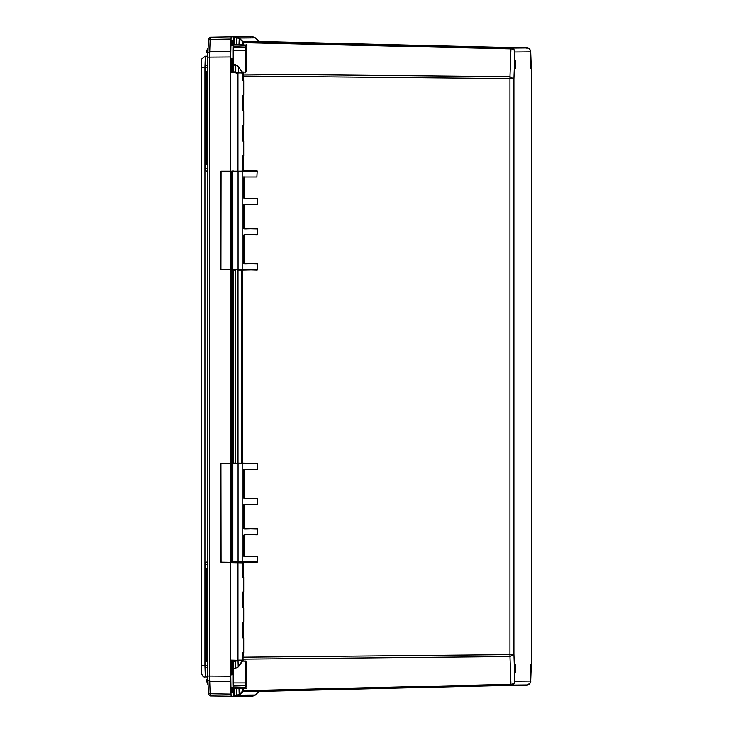 <?xml version="1.0" encoding="UTF-8"?>
<svg xmlns="http://www.w3.org/2000/svg" width="733" height="733" viewBox="0 0 733 733"><rect width="100%" height="100%" fill="white"/><g stroke="black" fill="none" stroke-linecap="round" stroke-linejoin="round"><path stroke-width="1.1" d="M530.298 64.449L530.161 68.416L530.298 64.449M530.078 64.458L530.161 62.094L530.078 64.458M239.801 72.759L236.319 72.759L239.801 72.759M515.519 668.606L515.381 664.639L515.519 668.606M515.299 668.606L515.381 666.242L515.299 668.606M245.876 681.204L245.958 678.905L245.876 681.204M243.209 170.899L257.201 170.899L232.947 171.201L232.352 171.806L232.847 171.201L232.251 171.806L232.847 171.201L242.202 171.504L242.202 269.451L257.32 269.744L242.339 270.056L242.339 463.164L257.32 463.476L257.32 469.514L244.602 469.514L244.602 498.275L257.32 498.275L257.32 504.625L244.593 504.331M245.876 52.006L245.958 49.697L245.876 52.006M530.683 51.557L530.692 51.869C530.454 49.496 529.18 48.186 526.862 47.929L259.555 41.717L243.503 41.854L243.493 44.612L233.625 45.043M232.673 72.265L232.92 65.274L233.506 64.861L233.277 71.861L232.663 72.759L232.92 65.292L233.506 64.651L235.65 64.715L238.463 66.428L242.504 72.759M232.92 65.274L232.929 50.275L232.92 65.292L235.641 64.935L235.403 71.88L238.06 72.759M531.627 654.221L531.636 78.807L530.692 51.713C530.903 52.822 530.866 48.305 526.862 47.929L526.935 48.726L526.862 47.929L510.993 48.066C513.311 48.323 514.593 49.633 514.85 52.006C514.557 50.119 513.247 49.065 510.919 48.864L509.957 76.653L513.906 79.082L509.93 78.578L509.93 654.633L513.906 654.129L509.957 656.557L510.928 684.329C513.247 684.127 514.557 683.083 514.85 681.195C514.593 683.559 513.311 684.869 510.993 685.126L526.871 684.989C529.18 684.732 530.454 683.422 530.692 681.058L530.683 681.36M530.692 681.214L531.636 654.102L531.636 78.926L530.692 51.869L514.85 52.006L513.906 79.082L513.906 654.129L514.85 681.195L530.692 681.058L531.636 654.01M246.939 687.975L246.013 661.578L246.939 687.975L246.352 688.58L243.493 688.58L243.503 691.338L526.871 684.989C529.849 683.678 531.123 682.414 530.692 681.204M257.32 228.586L244.593 228.888L257.32 228.586L257.32 234.945L244.593 234.642M257.32 263.697L244.593 263.999L257.32 263.697L257.32 269.744M257.32 528.539L244.593 528.841L257.32 528.539L257.32 534.898L244.593 534.595M256.889 556.265L243.942 556.567L244.602 556.265L244.291 534.898L244.602 556.265L256.889 556.265L243.851 556.265L243.851 534.898L257.008 534.595M257.32 556.567L257.201 562.321L242.339 562.568M257.201 170.899L256.889 176.946L244.602 176.946M257.32 198.322L244.593 198.625L257.32 198.322L257.32 204.672L244.593 204.379M232.966 47.874L233.103 45.318A0.605 0.605 89.5 0 1 233.699 44.704L246.636 45.006L245.894 45.006L245.399 50.275L245.399 72.008L246.939 45.217L246.013 71.632L245.39 72.219L242.541 71.916L245.39 72.219M242.504 660.406L242.531 661.084L245.39 660.992L245.711 661.789L245.592 688.498L246.352 688.58M242.531 661.084L238.463 666.783L235.65 668.496L232.929 668.569L232.929 682.936L245.399 682.936L245.399 661.203L242.531 661.084M257.008 234.642L244.162 234.642M257.008 198.625L243.851 198.322L243.933 176.653M257.32 171.21L238.078 171.504L238.078 269.451L257.201 270.056L256.788 269.451M257.008 263.999L243.851 263.697L243.851 234.945L244.602 234.945L244.602 263.697L244.547 234.642M257.008 228.888L243.851 228.595L243.851 204.681L257.008 204.37M244.547 204.379L244.602 228.586L244.162 204.379M242 171.201L256.788 171.504M256.577 562.019L257.32 562.009M257.008 528.841L243.851 528.548L243.851 504.634L257.008 504.322M244.547 504.331L244.602 528.539L244.162 504.331M257.32 498.275L243.851 498.275L243.851 469.523L257.008 469.212M257.008 498.577L244.291 498.275L244.162 469.221M257.32 463.476L242.202 463.769L242.202 561.716L256.788 561.716M257.201 463.164L256.788 463.769M246.013 71.632L245.711 50.275M243.539 691.301L242.907 691.558L242.944 690.907L243.576 690.669M243.851 208.639L243.851 224.573L243.851 208.639M243.851 238.912L244.007 254.837L243.851 238.912M243.851 178.376L244.007 194.3L243.851 178.376M233.25 170.899L232.517 171.806L233.131 171.201L232.517 171.806L233.131 171.201L236.081 171.201L233.222 171.201L232.618 171.806L232.654 170.899L232.636 171.696L233.222 171.201L232.618 171.806M243.86 478.383L244.007 494.317L243.86 478.383M243.86 508.656L244.016 524.581L243.86 508.656M243.86 538.92L243.86 554.854L243.86 538.92M243.576 42.523L239.215 38.574L236.594 37.695L236.356 44.704M243.53 41.891L242.907 41.644L242.925 42.468L243.558 42.661L510.919 48.864L510.993 48.066L242.88 41.589L258.932 41.451L526.862 47.929M259.619 41.754L255.469 37.869L252.876 36.751L236.658 36.897L239.26 38.015L239.004 44.548L234.23 44.612L234.542 36.842L236.658 36.897L236.594 37.695L233.864 38.07L234.523 36.842L233.919 37.447L233.635 44.713L233.864 38.052M259.134 42.148L259.006 41.497L259.134 42.148L259.006 41.497L259.555 41.717M259.619 691.155L259.006 691.411L259.619 691.155L259.006 691.411L259.134 690.77M526.871 684.989L258.932 691.466L243.503 691.338L510.993 685.126L510.928 684.329L242.935 690.724L242.861 688.644L239.224 688.498M242.88 691.604L239.27 695.177L239.215 694.618L242.935 690.724M233.625 688.159L234.23 688.589L234.478 695.553L239.215 694.618L239.013 688.644L236.356 688.589L236.658 696.304L252.876 696.158L255.469 695.04L259.006 691.411L255.487 695.021L252.876 696.158L250.75 696.213L252.876 696.158M236.356 688.498L234.212 688.498M238.463 666.783L235.65 668.496M246.352 688.498L245.592 688.498L245.5 687.352L233.021 686.94L232.929 682.936L232.966 685.318L233.552 685.721L233.525 668.349L232.92 667.919L232.673 660.974M238.069 660.406L235.403 661.34L235.641 668.285L233.525 668.349L232.92 667.919L233.525 668.349L233.259 660.406M233.222 171.201L232.81 171.806M238.088 171.201L232.251 171.806L232.847 171.201L232.251 171.797L232.251 269.158L232.847 269.753L232.251 269.148L232.847 269.753L256.577 269.753M236.081 562.321L233.222 562.019M242.339 463.467L241.707 463.164L241.707 270.056L238.014 270.056L238.014 463.164L256.577 463.467L238.078 463.769L238.078 561.716L232.847 562.019L232.26 561.414L232.26 464.071L233.25 463.164L232.654 463.164L232.654 270.056L233.222 269.753M241.917 463.467L233.222 463.467L232.618 464.071L232.654 270.056L233.231 270.056L233.25 463.164L232.654 463.164L232.636 463.962L233.222 463.467L232.618 464.071M241.872 72.759L241.908 71.816L238.243 66.575L235.65 64.715M238.472 72.759L238.463 66.428M232.929 64.651L233.506 64.651L233.506 50.275L245.399 50.275L245.436 47.489L233.552 47.489L233.506 50.275L232.929 50.275L233.021 46.271L245.5 45.858L245.747 47.709M239.215 44.704L242.852 44.548L242.925 42.468M234.203 44.704L233.616 45.199M255.469 37.869L255.515 38.437L255.469 37.869L239.26 38.015L242.88 41.589M255.469 695.04L239.27 695.177L236.658 696.304L234.542 696.35L250.75 696.213L250.136 695.599M245.747 685.511L233.552 685.721L233.708 688.498L245.601 688.498L233.708 688.498A0.605 0.605 -90.5 0 1 233.103 687.893L232.966 685.337M232.847 561.716L232.26 561.414L232.26 464.062L232.847 463.467L238.088 463.467L232.847 463.769L232.847 561.716L232.26 561.414L232.847 561.716M234.478 695.553L233.873 695.122L234.542 696.35L233.919 695.745L233.635 688.498L233.03 688.525M235.385 72.759L235.403 71.88L233.277 71.861L233.259 72.759M233.717 690.669L233.103 690.697L233.002 687.792M232.544 674.626L232.049 660.406M231.967 562.385L231.967 171.128L231.93 562.385M232.049 72.759L232.544 58.521M233.002 45.354L233.103 42.505L233.708 42.496L233.094 42.624M232.947 687.792L233.085 691.732L232.169 692.557M233.745 41.451L232.169 40.553L233.781 40.416M232.929 58.521L231.271 58.283L230.84 72.759M230.849 660.406L231.271 674.864L232.929 674.626M201.63 59.959L201.364 665.61C200.924 673.847 202.253 677.622 205.341 676.962L204.947 665.61L201.364 665.61L201.63 673.178M205.707 665.628L204.947 665.61L204.947 67.537L205.341 56.184L207.806 56.139L205.341 56.184L201.74 58.961L201.364 67.528L201.364 665.61M208.429 39.023L207.796 57.128L207.796 676.037L208.429 694.133L210.243 695.974L209.546 676.037L209.546 57.128L210.243 37.172L208.419 39.023L210.234 37.181M234.322 696.313L210.243 695.974L208.429 694.133M231.115 696.341L230.409 676.192L230.409 562.669L220.945 562.202L220.945 463.604L230.409 463.439L230.409 269.726L220.945 269.561L220.945 171.128L230.409 171.128L230.409 56.972L231.115 36.806L251.272 36.714M230.813 171.128L230.409 269.726M230.409 463.439L230.813 562.367L221.073 562.193L220.945 463.604M230.803 562.669L236.081 562.458L230.803 562.669M231.811 687.792L231.885 692.703L231.115 692.712L231.014 691.558L230.574 660.406M230.409 660.103L242.733 660.406L242.88 652.837L243.732 652.535L242.999 652.535M249.266 36.714L251.272 36.65M230.409 171.128L237.968 171.128L237.968 72.759L230.409 72.759L231.014 41.598L231.115 40.443L231.875 40.434L231.811 45.354M230.932 562.367L230.932 171.128M232.196 692.694L233.781 692.63L232.187 692.639L231.994 687.792M230.538 364.704L230.538 273.235L230.813 364.704M230.813 368.461L230.813 459.921L230.538 368.461M243.209 171.128L243.209 155.992M237.968 171.128L243.035 171.128L243.035 155.836M220.945 269.561L221.073 171.128M221.073 269.552L230.813 269.717M230.813 463.439L221.073 463.604M238.17 562.495L221.073 562.202M230.574 72.759L243.209 72.759L236.044 73.062M237.968 72.759L242.751 73.062M242.907 562.632L240.167 562.532L243.182 562.88L243.182 577.164M237.987 562.495L242.999 562.88L236.044 562.761M242.999 155.689L243.732 155.689L242.999 155.689L242.999 171.128M243.209 80.328L242.898 73.062M242.999 95.153L243.732 95.153L242.999 95.153L242.88 110.591M242.999 125.425L243.732 125.425L242.999 125.425L242.88 140.864M242.999 591.998L243.732 591.998L242.999 591.998L242.88 607.437M242.999 622.271L243.732 622.271L242.999 622.271L242.88 637.701M240.167 562.019L240.167 562.532L243.209 562.88L242.999 577.476M243.209 577.164L243.182 562.88M530.307 668.478L530.161 664.51L530.307 668.478M530.243 668.478L530.161 666.114L530.243 668.478M515.51 64.577L515.372 68.545L515.519 64.577M515.29 64.586L515.372 62.223L515.29 64.586M206.88 52.712L206.88 51.173A4.169 4.169 89.5 0 1 208.025 48.305L206.871 51.127L207.806 55.332M206.88 681.974L206.88 680.435A4.169 4.169 89.5 0 1 207.806 677.814L206.862 681.818L208.025 684.842M515.381 672.72L515.381 664.492L515.381 672.72M530.161 672.592L530.161 664.364L530.161 672.592M234.523 36.842L233.919 37.447L234.523 36.842L250.732 36.705L234.523 36.842M250.136 37.31L250.741 36.705L252.876 36.751L250.75 36.705L250.136 37.31L250.741 36.705M233.259 71.852L232.673 72.283L233.259 71.852M243.209 657.199L509.93 654.633L509.957 656.557L243.209 659.132M245.39 660.992L246.013 661.578M243.209 74.088L509.957 76.653L509.93 78.578L243.209 76.012M244.602 176.955L244.602 198.322L244.291 177.249M246.352 44.612L246.939 45.217M238.61 660.406L238.033 660.644L238.243 666.636L241.908 661.404L241.872 660.406M241.707 562.559L242.339 562.019M241.881 269.753L242.339 269.753M245.894 688.195L246.636 688.195M241.881 562.019L240.167 562.321M242 562.019L238.088 562.019M242 463.467L238.088 463.467M258.932 41.451L255.478 37.887L252.876 36.751L252.94 37.548L252.876 36.751M258.932 691.466L259.555 691.201M233.708 688.498L233.021 686.922M245.711 682.936L245.812 687.142M232.837 171.504L232.847 269.451L242 269.753M240.195 171.806L240.791 171.201L232.847 171.201M238.216 463.467L235.366 463.467M233.25 463.164L235.375 463.164L235.375 270.056L233.25 270.056M238.188 269.753L235.366 269.753M245.802 46.078L245.894 45.006M233.021 46.271L233.699 44.704A0.605 0.605 89.5 0 1 233.708 44.704L232.929 50.275M235.385 660.406L235.403 661.34L233.277 661.358L232.663 660.406L232.92 667.919M238.088 269.753L232.847 269.753L232.251 269.158L232.251 171.806M232.673 660.928L233.277 661.358L232.673 660.928M234.542 696.35L233.919 695.745M233.021 44.676L233.635 44.676M233.708 42.514L233.14 42.523A0.935 0.935 -90.5 0 0 233.131 42.523L233.708 42.514M231.994 45.354L232.169 40.553L233.781 40.535L232.169 40.544L233.781 40.544M233.085 691.732L233.754 691.732M233.085 41.46L232.947 45.354M232.489 58.521L231.994 72.759M231.994 660.406L232.489 674.626M231.042 660.406L231.536 674.626M230.987 171.128L230.996 562.367M231.536 58.521L231.042 72.759M230.538 58.283L231.271 58.283M231.271 674.864L230.538 674.864M243.026 110.591L243.732 110.894L242.999 110.894M243.026 140.855L243.732 141.157L242.999 141.167M243.035 607.437L243.732 607.739L242.999 607.739M243.035 637.701L243.732 638.003L242.999 638.003M205.707 67.518L201.364 67.528M205.341 676.962L207.806 676.999L205.341 676.962M230.922 694.133L210.059 693.766L208.291 692.456M230.483 681.534L209.629 681.388L207.86 680.077M230.409 676.192L207.796 676.037M230.409 56.972L207.796 57.128M230.483 51.622L209.629 51.777L207.86 53.078M230.922 39.023L210.059 39.39L208.291 40.7M231.115 36.806L210.243 37.172L231.115 36.806M207.796 168.563L205.817 168.563L205.891 170.807L207.796 171.32M205.836 66.272L205.707 67.738L205.891 65.494L205.817 67.738L207.796 67.738M205.707 67.738L205.836 170.029M207.796 665.408L205.817 665.408L205.891 667.653L207.796 668.166M205.836 563.118L205.707 564.584L205.891 562.339L205.817 564.584L207.796 564.584M205.707 564.584L205.836 666.874M207.796 658.967L206.394 658.967L206.477 661.468L207.796 661.826M206.422 569.211L206.285 571.034L206.477 568.533L206.394 571.034L207.796 571.034M206.285 571.034L206.422 660.79M207.796 162.121L206.394 162.121L206.477 164.623L207.796 164.98M206.422 72.365L206.285 74.189L206.477 71.687L206.394 74.189L207.796 74.189M206.285 74.189L206.422 163.945M230.409 562.669L237.978 562.797L237.978 660.103L242.999 660.103M230.538 60.308L231.289 60.308M230.987 42.505L231.912 42.505M243.035 72.759L237.996 72.759L243.035 72.759L243.035 80.483M243.182 652.837L242.907 660.351M231.106 692.703L231.885 692.703M230.987 690.633L231.912 690.633M230.538 672.839L231.289 672.839M243.182 72.787L243.182 80.328M242.999 80.63L242.999 72.759M243.182 155.992L243.182 171.101M243.182 95.455L243.182 110.591M243.182 125.728L243.182 140.855M243.182 592.301L243.182 607.437M243.182 622.574L243.182 637.701M237.978 660.406L243.182 660.103M530.161 60.491L530.133 68.453M515.345 672.61L515.345 664.602M515.345 68.59L515.345 60.582M530.133 672.482L530.133 664.474M232.929 668.569L232.929 682.936M232.847 562.019L232.26 561.423L232.847 562.019M233.635 688.498L233.873 695.15L234.533 696.35L250.75 696.213M230.886 687.792L233.067 687.792M205.891 65.494L207.796 64.98M205.891 562.339L207.796 561.826M206.477 568.533L207.796 568.176M206.477 71.687L207.796 71.33M205.891 170.807L205.707 168.563M205.707 665.408L205.891 667.653M206.285 658.967L206.477 661.468M206.477 164.623L206.285 162.121M233.076 45.354L230.886 45.354M243.732 80.63L243.732 95.153M243.732 110.894L243.732 125.425M243.732 141.157L243.732 155.689M243.732 577.467L243.732 591.998M243.732 607.739L243.732 622.271M243.732 638.003L243.732 652.535M243.209 95.455L243.209 110.591M243.035 110.747L243.035 95.299M243.209 125.728L243.209 140.855M243.035 141.02L243.035 125.572M243.209 652.837L242.907 660.406M243.035 660.103L243.035 652.682M243.035 607.593L243.035 592.145M243.209 592.301L243.209 607.437M243.035 637.857L243.035 622.418M243.209 622.574L243.209 637.701M243.035 577.329L242.742 562.577"/></g></svg>
